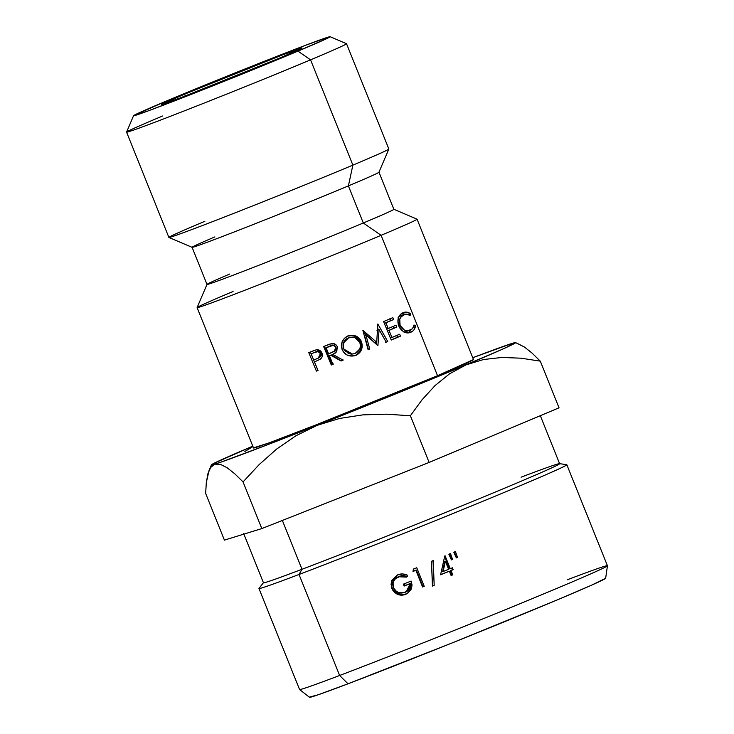 <?xml version="1.0" encoding="UTF-8"?>
<svg xmlns="http://www.w3.org/2000/svg" width="734" height="734" viewBox="0 0 734 734"><rect width="100%" height="100%" fill="white"/><g stroke="black" fill="none" stroke-linecap="round" stroke-linejoin="round"><path stroke-width="1.1" d="M126.569 132.102L133.56 115.706A105.925 1.853 158.1 0 0 191.629 94.218A105.925 1.853 158.1 0 0 297.976 51.132L189.987 94.86L147.635 111.1L133.671 115.587L165.71 101.329L236.486 72.372L304.546 45.673L329.034 36.874L330.016 36.874L327.226 38.388L297.976 51.132L310.555 59.839A118.532 2.074 -21.9 0 1 191.537 108.054A118.532 2.074 -21.9 0 1 126.569 132.102L168.884 237.431A118.532 2.074 -21.9 0 0 234.742 212.988A118.532 2.074 -21.9 0 0 352.88 165.122L310.555 59.839A118.532 2.074 -21.9 0 0 346.494 43.691L330.098 36.7A105.925 1.853 158.1 0 1 297.976 51.132L310.555 59.839L352.88 165.122L348.393 185.895L363.312 222.998L381.093 235.311L437.528 375.689A118.532 2.074 -21.9 0 0 473.494 359.568L437.528 375.689L381.093 235.311A118.532 2.074 -21.9 0 0 417.031 219.163L393.837 209.273A100.705 1.762 158.1 0 1 363.312 222.998A100.705 1.762 -21.9 0 0 393.864 209.3L378.955 172.196A100.705 1.762 158.1 0 1 348.393 185.895A100.705 1.762 -21.9 0 0 378.946 172.233L388.846 149.039A118.532 2.074 158.1 0 1 352.88 165.122A118.532 2.074 -21.9 0 0 388.846 149.002L346.521 43.719A118.532 2.074 158.1 0 1 310.555 59.839A118.532 2.074 158.1 0 1 192.418 107.705A118.532 2.074 158.1 0 1 126.56 132.138A118.532 2.074 158.1 0 1 162.535 116.018M133.56 115.706A105.925 1.853 158.1 0 1 165.71 101.329A105.925 1.853 158.1 0 1 270.479 58.867A105.925 1.853 158.1 0 1 330.098 36.7M567.364 579.75A165.912 2.899 158.1 0 1 607.44 565.767A165.912 2.899 158.1 0 1 508.809 608.303A165.912 2.899 158.1 0 1 339.622 675.482L348.026 683.794A159.608 2.789 -21.9 0 0 510.781 619.166A159.608 2.789 -21.9 0 0 605.66 578.245L591.558 585.181L557.225 599.926L450.575 643.562L348.026 683.794L318.226 694.759L309.647 697.052M243.642 533.499L263.451 582.768A159.608 2.789 -21.9 0 0 301.995 569.281L282.361 520.452L301.995 569.281A159.608 2.789 158.1 0 1 263.488 582.658L258.992 588.384A165.912 2.899 -21.9 0 0 299.022 574.474A165.912 2.899 -21.9 0 0 471.1 506.121A165.912 2.899 -21.9 0 0 566.731 464.677L559.519 463.659A159.608 2.789 158.1 0 1 467.53 503.524A159.608 2.789 158.1 0 1 301.995 569.281L299.022 574.474L339.622 675.482A165.912 2.899 -21.9 0 0 509.534 608.009A165.912 2.899 -21.9 0 0 607.431 565.731L566.831 464.732A165.912 2.899 158.1 0 1 468.934 507.001A165.912 2.899 158.1 0 1 299.022 574.474A165.912 2.899 158.1 0 1 258.955 588.494L299.555 689.501A165.912 2.899 -21.9 0 0 339.622 675.482L299.022 574.474L301.995 569.281A159.608 2.789 -21.9 0 0 465.448 504.377A159.608 2.789 -21.9 0 0 559.62 463.704L540.325 415.692M521.085 477.192A159.608 2.789 158.1 0 1 559.519 463.659M184.601 94.163L185.335 95.989L184.601 94.163L161.719 104.347L179.913 98.062L279.085 58.307A75.657 1.321 158.1 0 1 203.676 88.86A75.657 1.321 158.1 0 1 161.645 104.448A75.657 1.321 158.1 0 1 184.601 94.163A75.657 1.321 158.1 0 1 260.001 63.61A75.657 1.321 158.1 0 1 302.041 48.013A75.657 1.321 158.1 0 1 279.085 58.307L301.968 48.123L283.774 54.408L184.601 94.163M457.493 557.418A165.912 2.899 158.1 0 1 456.355 557.886L453.814 552.271A165.912 2.899 -21.9 0 0 455.447 551.601L457.493 557.418L455.447 551.601A165.912 2.899 158.1 0 1 453.814 552.271L456.355 557.886A165.912 2.899 158.1 0 0 457.493 557.418L456.392 557.748L457.493 557.418M444.767 555.932A165.912 2.899 -21.9 0 0 445.098 555.794L450.263 568.657A165.912 2.899 -21.9 0 0 452.392 567.795L453.162 569.694A165.912 2.899 158.1 0 1 451.034 570.557L452.759 574.841A165.912 2.899 158.1 0 1 451.098 575.511L449.373 571.226A165.912 2.899 158.1 0 1 440.602 574.768L444.767 555.932L440.602 574.768A165.912 2.899 158.1 0 0 449.373 571.226L451.098 575.511A165.912 2.899 158.1 0 0 452.759 574.841L451.034 570.557L450.318 570.722A159.608 2.789 -21.9 0 0 452.364 569.896L453.162 569.694L452.392 567.795A165.912 2.899 158.1 0 1 450.263 568.657L445.098 555.794A165.912 2.899 158.1 0 1 444.767 555.932M433.234 560.583L434.179 585.374A165.912 2.899 158.1 0 1 432.427 586.081L431.482 561.29A165.912 2.899 -21.9 0 0 433.234 560.583A165.912 2.899 158.1 0 1 431.482 561.29L432.528 585.916A159.608 2.789 -21.9 0 0 434.179 585.255A159.608 2.789 -21.9 0 1 432.528 585.916L432.078 577.025L432.427 586.081A165.912 2.899 158.1 0 0 434.179 585.374L433.234 560.583M413.343 569.125A165.912 2.899 -21.9 0 0 416.765 567.749L424.234 586.319A165.912 2.899 158.1 0 1 422.573 586.989L415.875 570.318A165.912 2.899 158.1 0 1 413.022 571.465L413.343 569.125L413.022 571.465L413.572 571.125A159.608 2.789 -21.9 0 0 416.306 570.024L415.875 570.318L422.573 586.989L423.004 586.695A159.608 2.789 -21.9 0 0 424.188 586.218A159.608 2.789 -21.9 0 1 423.004 586.695L416.306 570.024L415.875 570.318A165.912 2.899 158.1 0 1 413.022 571.465L413.848 568.804L413.572 571.125A159.608 2.789 -21.9 0 0 416.306 570.024L423.004 586.695L422.573 586.989A165.912 2.899 158.1 0 0 424.234 586.319L416.765 567.749A165.912 2.899 158.1 0 1 413.343 569.125M452.575 559.418A165.912 2.899 158.1 0 1 451.419 559.886L448.878 554.271A165.912 2.899 -21.9 0 0 450.52 553.601L452.575 559.418L450.52 553.601A165.912 2.899 158.1 0 1 448.878 554.271L451.419 559.886A165.912 2.899 158.1 0 0 452.575 559.418L451.667 559.666L452.575 559.418M407.379 575.181L406.508 577.098L400.388 576.227L395.598 578.52L393.635 581.181L392.855 584.42L393.433 587.732L395.433 590.631L398.415 592.457L403.535 592.769L407.581 590.925L409.379 588.897L410.352 586.356L410.233 583.631A165.912 2.899 158.1 0 1 404.113 586.071L403.351 584.163A165.912 2.899 -21.9 0 0 411.113 581.062L412.04 584.97L411.453 588.907L407.627 593.347L403.562 594.907L398.801 594.751L395.066 592.824L392.662 590.09L391.048 584.347L391.864 580.31L397.681 574.823L402.544 573.988L407.379 575.181C404.095 573.676 400.865 573.557 397.681 574.823L391.672 580.851L391.855 588.448L396.571 593.824C399.553 595.457 402.645 595.586 405.856 594.21L407.141 593.613L411.664 588.283L411.113 581.062A165.912 2.899 158.1 0 1 403.351 584.163L404.113 586.071L405.14 585.539A159.608 2.789 -21.9 0 0 411.022 583.191L410.233 583.631L406.177 591.815L405.232 592.255C399.938 594.054 396.011 592.549 393.433 587.732C392.011 582.502 393.653 578.832 398.388 576.75L406.508 577.098L407.379 575.181M473.494 359.568L417.068 219.191A118.532 2.074 158.1 0 1 381.093 235.311L363.312 222.998L348.393 185.895L352.88 165.122A118.532 2.074 158.1 0 1 235.623 212.649A118.532 2.074 158.1 0 1 168.921 237.449A118.532 2.074 158.1 0 1 204.859 221.301M465.87 364.936L483.532 359.522L501.955 357.458L521.002 358.192L540.288 361.156L559.042 407.82L429.124 462.429L261.809 528.581L224.421 540.123L205.658 493.459L206.309 482.623L207.896 473.769L210.686 467.42L214.897 464.163L220.42 464.356L227.127 467.741L234.779 473.806L243.055 481.917L259.175 464.576L276.69 449.024L295.967 435.748L317.253 425.316L339.576 418.444L362.844 414.875L386.579 414.178L410.37 415.765L422.032 399.801L435.106 385.534L449.63 373.762L465.87 364.936A163.93 2.863 158.1 0 1 317.253 425.316A163.93 2.863 158.1 0 1 214.897 464.163L220.42 464.356L227.127 467.741L234.779 473.806L243.055 481.917L259.175 464.576L276.69 449.024L295.967 435.748L317.253 425.316L339.576 418.444L362.844 414.875L386.579 414.178L410.37 415.765L422.032 399.801L435.106 385.534L449.63 373.762L465.87 364.936A163.93 2.863 158.1 0 0 515.571 342.604A163.93 2.863 158.1 0 0 512.13 343.402L512.13 343.402A163.93 2.863 158.1 0 0 472.76 357.733L512.13 343.402L515.451 342.87L513.213 344.173L501.139 349.797L450.309 371.441L356.329 409.756L265.323 445.602L220.402 462.337L211.942 464.952L213.823 463.393L252.799 446.153A163.93 2.863 158.1 0 0 211.42 464.87L209.071 470.384L210.686 467.42L214.897 464.163A163.93 2.863 158.1 0 1 211.42 464.87M253.652 447.823L269.286 442.804L316.675 424.628L437.528 375.689A118.532 2.074 -21.9 0 1 319.391 423.555A118.532 2.074 -21.9 0 1 253.533 447.997L197.107 307.619A118.532 2.074 158.1 0 1 233.073 291.49M168.921 237.449L192.106 247.34A100.705 1.762 -21.9 0 0 248.78 226.265A100.705 1.762 -21.9 0 0 348.393 185.895A100.705 1.762 158.1 0 1 248.037 226.558A100.705 1.762 158.1 0 1 192.088 247.321A100.705 1.762 158.1 0 1 214.888 236.898M192.088 247.321L206.997 284.416A100.705 1.762 -21.9 0 0 262.946 263.662A100.705 1.762 -21.9 0 0 363.312 222.998A100.705 1.762 158.1 0 1 262.203 263.956A100.705 1.762 158.1 0 1 207.006 284.388A100.705 1.762 158.1 0 1 229.797 274.002M207.006 284.388L197.107 307.574A118.532 2.074 -21.9 0 0 262.084 283.526A118.532 2.074 -21.9 0 0 381.093 235.311A118.532 2.074 158.1 0 1 262.965 283.177A118.532 2.074 158.1 0 1 197.107 307.619M412.636 331.199L409.113 332.768L405.232 332.557L401.865 330.511L399.498 327.648L398.048 321.602L398.314 317.804L400.113 314.95L402.893 312.767L406.838 312.179L410.746 313.923L410.104 315.519L406.838 314.189L405.168 314.225L401.333 316.675L399.755 319.015L400.085 325.437L404.535 330.217L407.379 330.777L411.508 329.392L412.682 328.272L414.004 325.006L415.554 325.63L414.049 329.731L412.636 331.199M359.302 352.916L355.926 355.412L351.623 355.88L347.76 355.412L344.705 353.201L342.191 349.806L341.714 345.751L342.127 341.723L344.466 338.457L347.742 336.025L352.072 335.53L355.944 335.998L358.999 338.236L361.504 341.686L361.972 345.998L361.495 349.861L359.302 352.916M329.456 344.182L333.456 343.65L336.319 345.191L337.301 346.696L336.759 351.65L332.814 354.412L343.136 360.146L341.081 360.99L330.768 355.247L329.428 355.807L332.942 364.339L331.3 365.018L323.657 346.521L329.456 344.182M362.862 330.291L376.707 342.283L377.854 323.988L387.754 341.53L386.212 342.182L379.083 329.566L377.918 345.677L365.954 335.043L369.743 349.1L368.119 349.779L362.862 330.291L376.707 342.283L377.854 323.988L387.754 341.53L386.212 342.182L379.083 329.566L377.918 345.677L365.954 335.043L369.743 349.1L368.119 349.779L362.862 330.291M400.452 336.144L391.222 340.062L383.598 321.565L392.837 317.638L393.617 319.538L385.882 322.822L388.222 328.52L395.956 325.226L396.736 327.125L389.002 330.419L391.938 337.53L399.663 334.245L400.452 336.144L391.222 340.062L383.598 321.565L392.837 317.638L393.617 319.538L385.882 322.822L388.222 328.52L395.956 325.226L396.736 327.125L389.002 330.419L391.938 337.53L390.405 338.08L399.663 334.245L400.452 336.144L397.479 337.236L400.452 336.144M314.372 350.375L316.528 349.769L319.841 350.439L321.951 353.026L322.281 354.825L322.226 356.504L320.253 359.21L314.482 361.917L318.015 370.459L316.409 371.11L308.766 352.614L314.372 350.375M252.964 446.566L244.881 451.483L252.964 446.566M521.002 358.192L540.288 361.156L559.042 407.82L429.124 462.429L410.37 415.765L429.124 462.429L261.809 528.581L243.055 481.917L261.809 528.581L224.421 540.123L205.658 493.459L206.309 482.623L209.071 470.384M517.745 343.622L524.452 347.044L532.031 353.063L540.288 361.156L532.031 353.063L524.452 347.044L515.571 342.604M507.974 346.586L512.121 343.402M483.532 359.522L501.955 357.458M404.37 575.74L407.342 576.649L399.479 576.19L397.672 577.071M398.278 576.796L401.434 575.695M397.663 577.08L398.388 576.75M406.159 591.824L407.159 591.31L411.022 583.191L410.233 583.631A165.912 2.899 158.1 0 1 404.113 586.071L405.14 585.539L404.416 583.741L405.14 585.539A159.608 2.789 -21.9 0 0 411.022 583.191L411.178 585.906L410.278 588.42M407.572 593.375L406.93 593.659C403.902 594.944 400.902 594.769 397.956 593.164L396.571 593.824L397.956 593.164L393.314 587.741L391.855 588.448L393.314 587.741L392.956 580.374L397.323 574.979L393.213 579.658L392.479 583.668L394.121 589.393L396.479 592.136L400.122 594.109L404.718 594.32L407.572 593.375M401.406 575.695L403.416 575.639M409.526 589.475L406.306 591.705M449.603 553.849L451.667 559.666L449.603 553.849M434.051 581.924L432.987 560.684L434.042 581.805M444.63 556.556L449.557 568.822L450.263 568.657L449.557 568.822L444.63 556.556M451.639 568.098L452.364 569.896L453.162 569.694A165.912 2.899 158.1 0 1 451.034 570.557L450.318 570.722L452.043 575.006L452.759 574.841L452.043 575.006L450.318 570.722A159.608 2.789 -21.9 0 0 452.364 569.896L451.639 568.098M451.061 575.41A159.608 2.789 -21.9 0 0 452.043 575.006A159.608 2.789 -21.9 0 1 451.061 575.41M448.731 571.373L449.373 571.226L448.731 571.373A159.608 2.789 -21.9 0 1 440.629 574.639A159.608 2.789 -21.9 0 0 448.731 571.373M442.657 571.602L444.721 561.4L442.657 571.602L445.373 561.253L444.721 561.4L445.373 561.253L448.612 569.318A165.912 2.899 158.1 0 1 443.097 571.547L442.657 571.602M454.346 551.931L456.392 557.748L454.346 551.931M443.097 571.547A165.912 2.899 -21.9 0 0 448.612 569.318L445.373 561.253L443.097 571.547M339.622 675.482A165.912 2.899 158.1 0 1 299.582 689.52L309.5 697.3A159.608 2.789 -21.9 0 0 348.026 683.794L339.622 675.482M320.253 359.21L314.482 361.917L318.015 370.459L316.409 371.11L308.766 352.614L316.528 349.769C319.125 349.613 320.932 350.705 321.951 353.026C322.85 355.586 322.281 357.651 320.253 359.21M310.289 351.889L317.923 370.386L316.409 371.11L317.969 370.367L310.289 351.889M315.923 361.229L314.482 361.917L315.923 361.229M321.565 354.898L319.657 357.467M320.308 351.815L317.235 351.311L311.161 353.852L313.702 360.018L318.272 358.164L320.318 353.705L321.327 353.173L320.318 353.705C318.868 351.513 316.914 351.109 314.455 352.513L315.712 351.889C318.134 350.412 320.006 350.843 321.327 353.173L321.529 354.045M321.327 353.173L319.318 357.642M387.469 330.97L389.002 330.419L387.469 330.97M387.451 330.915L396.736 327.125L393.773 328.217L392.993 326.318L393.773 328.217L387.451 330.915M386.69 329.071L388.222 328.52L386.69 329.071M384.341 323.373L385.882 322.822L384.341 323.373M384.322 323.318L393.617 319.538L390.653 320.62L389.873 318.721L390.653 320.62L384.322 323.318M391.167 339.925L397.479 337.236L396.699 335.337L397.479 337.236L391.167 339.925M376.542 344.448L376.615 342.319L376.542 344.448M376.964 330.3L379.083 329.566L376.964 330.3M385.46 342.347L387.754 341.53L385.46 342.347M378.478 329.777L377.45 327.914L378.478 329.777M374.936 342.888L376.707 342.283L374.936 342.888L363.358 332.144L374.936 342.888M368.083 349.659L369.743 349.1L368.413 349.512L364.541 335.493L365.954 335.043L364.541 335.493L368.083 349.659M341.081 360.99L330.768 355.247L331.337 354.907L341.081 360.99L343.228 359.99L341.282 360.798L331.337 354.907L329.428 355.807L332.942 364.339L331.3 365.018L323.657 346.521L331.63 343.54C334.319 343.283 336.209 344.338 337.301 346.696L335.75 352.834L332.814 354.412L343.136 360.146L341.081 360.99M335.86 352.742L332.814 354.412L336.034 352.586M324.391 346.109L332.016 364.605L331.3 365.018L333.575 363.972L332.016 364.605L324.391 346.109M330.061 355.43L331.337 354.907L330.061 355.43M336.053 348.934L334.043 351.54M335.163 346.2L336.025 348.063M334.521 351.256L335.833 347.182L335.062 350.733L328.639 353.907L326.098 347.742L328.639 353.907L334.438 351.311L335.631 347.375L334.548 346.026L332.906 345.457L326.098 347.742L330.006 346.017C332.493 344.439 334.429 344.824 335.833 347.182L335.631 347.375C334.117 345.2 332.089 344.852 329.548 346.32L326.098 347.742L331.566 345.411L334.768 345.815M342.191 349.806C340.402 343.521 342.255 338.934 347.742 336.025C354.082 334.227 358.669 336.117 361.504 341.686C363.257 347.971 361.394 352.549 355.926 355.412C349.659 357.174 345.081 355.311 342.191 349.806L342.191 349.806M355.339 355.522C360.477 352.797 362.174 348.283 360.412 342.007L361.504 341.686L360.412 342.007C357.586 336.429 353.173 334.475 347.173 336.135L351.302 335.722L354.999 336.255L357.963 338.539L360.412 342.007L360.559 350.127L358.522 353.109L355.339 355.522M345.43 340.154L348.604 337.888C343.934 340.493 342.347 344.237 343.851 349.109L343.163 345.641L343.585 342.613M345.916 351.76L343.705 349.054C342.09 344.145 343.53 340.457 348.035 338.007M351.302 354.137L343.705 349.054L352.403 354.036L348.375 353.678M352.485 354.027L355.072 353.54C359.807 350.999 361.403 347.274 359.862 342.365C357.155 337.787 353.403 336.291 348.604 337.888L343.851 342.622L343.347 345.677L343.851 349.109L348.659 353.687L351.696 354.109L355.072 353.54L359.88 348.87L360.385 345.815L359.862 342.365L355.045 337.75L351.999 337.319L348.604 337.888M415.554 325.63C415.086 328.905 413.536 331.098 410.902 332.218C408.471 333.346 405.948 333.163 403.324 331.667L398.626 325.914C396.911 319.501 398.333 315.125 402.893 312.767C405.553 311.592 408.168 311.978 410.746 313.923L410.104 315.519C407.921 314.014 405.746 313.748 403.59 314.702C399.718 316.914 398.544 320.492 400.085 325.437C402.792 330.153 406.141 331.777 410.113 330.318C412.224 329.337 413.517 327.557 414.004 325.006L415.554 325.63L413.609 326.364L415.554 325.63M411.224 329.263L408.581 332.869L411.086 329.694M403.893 332.052L410.113 330.318L404.058 332.043M398.654 325.969L400.085 325.437L398.654 325.969M398.424 317.473L400.085 316.015L403.59 314.702L400.085 316.015L397.966 317.932M408.664 314.712L410.746 313.923L408.664 314.712M405.14 314.235L401.893 313.491M405.159 314.225L401.214 313.574M314.455 352.513L311.161 353.852L313.702 360.018L318.473 358.064L320.529 355.439L320.318 353.705L319.272 352.357L317.703 351.724L314.455 352.513M607.44 565.767L605.66 578.245M318.272 358.164L319.437 357.586"/></g></svg>
